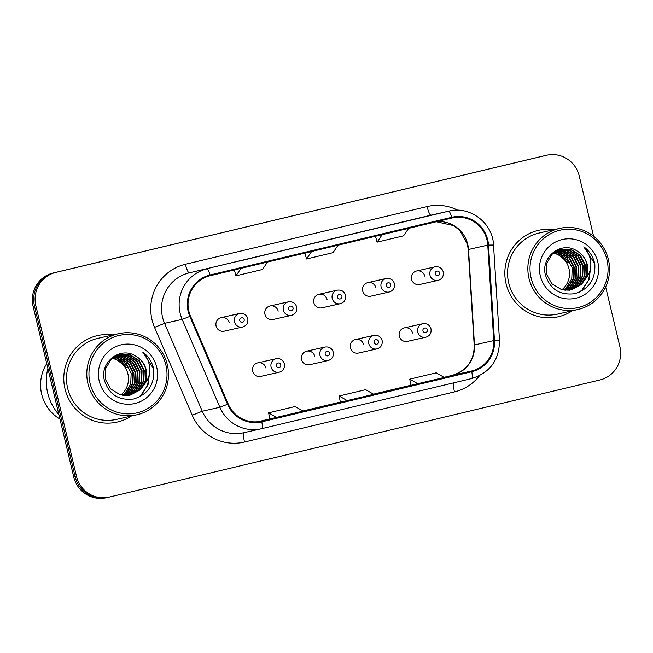 <?xml version="1.0" encoding="UTF-8"?>
<svg xmlns="http://www.w3.org/2000/svg" width="653" height="653" viewBox="0 0 653 653"><rect width="100%" height="100%" fill="white"/><g stroke="black" fill="none" stroke-linecap="round" stroke-linejoin="round"><path stroke-width="0.98" d="M314.787 356.367A6.93 6.799 77.3 0 0 306.641 351.183A6.93 6.799 77.3 0 0 301.555 359.525A6.93 6.799 77.3 0 0 309.693 364.709L328.092 360.554A6.93 6.799 -102.7 0 1 319.954 355.371A6.93 6.799 -102.7 0 1 325.039 347.037C329.153 346.498 331.895 348.22 333.267 352.196C333.789 356.514 332.059 359.305 328.092 360.554M363.656 344.702A6.93 6.799 77.3 0 0 355.51 339.519A6.93 6.799 77.3 0 0 350.424 347.861A6.93 6.799 77.3 0 0 358.562 353.036L376.961 348.89A6.93 6.799 -102.7 0 1 368.823 343.707A6.93 6.799 -102.7 0 1 373.908 335.373C378.022 334.834 380.764 336.556 382.136 340.531C382.658 344.849 380.928 347.633 376.961 348.89M412.525 333.038A6.93 6.799 77.3 0 0 404.378 327.855A6.93 6.799 77.3 0 0 399.293 336.197A6.93 6.799 77.3 0 0 407.431 341.372L425.829 337.226A6.93 6.799 -102.7 0 1 417.691 332.042A6.93 6.799 -102.7 0 1 422.777 323.708C426.891 323.17 429.633 324.892 431.004 328.867C431.527 333.185 429.796 335.969 425.829 337.226M265.918 368.031A6.93 6.799 77.3 0 0 257.772 362.856A6.93 6.799 77.3 0 0 252.687 371.19A6.93 6.799 77.3 0 0 260.825 376.373L279.223 372.218A6.93 6.799 -102.7 0 1 271.085 367.043A6.93 6.799 -102.7 0 1 276.17 358.701C280.284 358.171 283.027 359.885 284.398 363.868C284.92 368.186 283.19 370.969 279.223 372.218M264.955 314.313A6.93 6.799 77.3 0 0 273.093 319.488L291.499 315.342A6.93 6.799 -102.7 0 1 283.353 310.159A6.93 6.799 -102.7 0 1 288.446 301.825L270.048 305.971A6.93 6.799 77.3 0 0 264.955 314.313M313.824 302.649A6.93 6.799 77.3 0 0 321.962 307.824L340.368 303.678A6.93 6.799 -102.7 0 1 332.222 298.494A6.93 6.799 -102.7 0 1 337.315 290.152L318.917 294.307A6.93 6.799 77.3 0 0 313.824 302.649M362.693 290.977A6.93 6.799 77.3 0 0 370.839 296.16L389.237 292.005A6.93 6.799 -102.7 0 1 381.091 286.83A6.93 6.799 -102.7 0 1 386.184 278.488L367.786 282.643A6.93 6.799 77.3 0 0 362.693 290.977M411.561 279.313A6.93 6.799 77.3 0 0 419.708 284.496L438.106 280.341A6.93 6.799 -102.7 0 1 429.96 275.166A6.93 6.799 -102.7 0 1 435.053 266.824L416.655 270.979A6.93 6.799 77.3 0 0 411.561 279.313M216.086 325.978A6.93 6.799 77.3 0 0 224.224 331.161L242.63 327.006A6.93 6.799 -102.7 0 1 234.484 321.823A6.93 6.799 -102.7 0 1 239.578 313.489L221.179 317.636A6.93 6.799 77.3 0 0 216.086 325.978M278.186 311.154A6.93 6.799 77.3 0 0 270.048 305.971M327.055 299.49A6.93 6.799 77.3 0 0 318.917 294.307M375.924 287.818A6.93 6.799 77.3 0 0 367.786 282.643M424.793 276.154A6.93 6.799 77.3 0 0 416.655 270.979M229.317 322.819A6.93 6.799 77.3 0 0 221.179 317.636M65.006 388.943A44.347 43.531 77.3 0 0 117.107 422.091A44.347 43.531 77.3 0 0 131.269 416.051A44.347 43.531 77.3 0 1 117.107 422.091A44.347 43.531 77.3 0 1 65.006 388.943A44.347 43.531 77.3 0 1 97.591 335.577A44.347 43.531 77.3 0 0 65.006 388.943M506.059 283.655A44.347 43.531 77.3 0 0 558.16 316.803A44.347 43.531 77.3 0 0 572.33 310.771A44.347 43.531 77.3 0 1 558.16 316.803A44.347 43.531 77.3 0 1 506.059 283.655A44.347 43.531 77.3 0 1 538.643 230.289A44.347 43.531 77.3 0 0 506.059 283.655M188.856 311.212A29.565 29.018 -102.7 0 1 210.233 275.713L451.933 218.012A29.565 29.018 -102.7 0 1 452.276 217.939A29.565 29.018 -102.7 0 1 487.775 245.128L493.75 340.588A29.565 29.018 -102.7 0 1 471.613 370.986L261.641 421.112A29.565 29.018 -102.7 0 1 261.298 421.193A29.565 29.018 -102.7 0 1 228.183 403.978L190.48 316.101A29.565 29.018 -102.7 0 1 188.856 311.212M188.154 311.375A30.299 29.744 77.3 0 0 189.811 316.395L227.513 404.272A30.299 29.744 77.3 0 0 261.812 421.83L471.784 371.712A30.299 29.744 77.3 0 0 494.468 340.548L488.501 245.087A30.299 29.744 77.3 0 0 451.762 217.294L210.062 274.995A30.299 29.744 77.3 0 0 188.154 311.375M593.585 236.239L579.227 175.959A27.72 27.206 77.3 0 0 546.667 155.234L545.288 155.545A27.72 27.206 77.3 0 0 544.961 155.618L54.509 272.701A27.72 27.206 77.3 0 0 34.47 305.979L75.152 476.731A27.72 27.206 77.3 0 0 107.712 497.455A27.72 27.206 77.3 0 0 108.039 497.382M406.99 221.065A7.387 1.412 76.6 0 1 406.999 221.065L380.536 227.383M265.853 254.752A7.387 1.412 76.6 0 1 265.861 254.752L239.398 261.069M336.426 237.912L336.426 237.912A7.387 1.412 76.6 0 1 336.426 237.904L309.963 244.222M112.977 334.94A44.347 43.531 77.3 0 0 97.591 335.577A44.347 43.531 77.3 0 1 112.977 334.94M554.03 229.66A44.347 43.531 77.3 0 0 538.643 230.289L538.643 230.289A44.347 43.531 77.3 0 1 554.03 229.66M546.667 155.234A27.72 27.206 77.3 0 0 546.341 155.308L55.889 272.391A27.72 27.206 77.3 0 0 35.842 305.669L76.523 476.421A27.72 27.206 77.3 0 0 109.084 497.145A27.72 27.206 77.3 0 0 109.41 497.072L599.862 379.989A27.72 27.206 77.3 0 0 619.909 346.71L605.666 286.936M269.844 418.981L303.114 411.129L295.058 406.533L268.595 412.851L269.844 418.981M410.982 385.294L444.252 377.442L436.196 372.839L409.733 379.156L410.982 385.294M347.216 400.599L373.687 394.281L365.631 389.686L339.168 396.004L340.344 402.15L347.216 400.599L339.168 396.004M311.612 251.511L306.526 258.988L304.91 253.111M338.074 245.193L332.989 252.67L306.526 258.988M241.047 268.359L235.953 275.835L234.345 269.958M267.51 262.041L262.416 269.518L235.953 275.835M382.185 234.664L377.091 242.149L375.483 236.264M408.647 228.346L403.554 235.831L377.091 242.149M276.652 417.447L268.595 412.851M417.789 383.752L409.733 379.156M73.773 477.041A27.72 27.206 77.3 0 0 106.333 497.766L107.712 497.455A27.72 27.206 77.3 0 1 75.152 476.731L34.47 305.979A27.72 27.206 77.3 0 1 54.509 272.701L544.961 155.618A27.72 27.206 77.3 0 1 545.288 155.545L543.916 155.855A27.72 27.206 77.3 0 0 543.59 155.928L53.138 273.011A27.72 27.206 77.3 0 0 33.091 306.29L73.773 477.041L76.523 476.421M120.993 394.918A20.888 20.504 77.3 0 0 112.332 358.342M165.911 365.125A39.727 39 77.3 0 0 118.773 335.536A39.727 39 77.3 0 0 90.049 383.229A39.727 39 77.3 0 0 137.187 412.818A39.727 39 77.3 0 0 165.911 365.125M167.331 364.782A41.572 40.812 77.3 0 0 118.487 333.699A41.572 40.812 77.3 0 0 87.943 383.727A41.572 40.812 77.3 0 0 136.787 414.81A41.572 40.812 77.3 0 0 167.331 364.782M118.487 333.699L98.195 338.278A41.572 40.812 77.3 0 0 67.651 388.306A41.572 40.812 77.3 0 0 116.495 419.389L136.787 414.81M47.906 368.472A49.889 48.975 77.3 0 0 47.677 392.918A49.889 48.975 77.3 0 0 58.901 414.631M46.755 363.623A39.262 38.543 77.3 0 0 41.653 394.143A39.262 38.543 77.3 0 0 59.962 419.071M113.981 357.15L117.36 357.901L126.249 363.639L131.163 373.198L130.731 384.037L125.017 393.253L122.576 395.245M114.993 356.546L119.548 357.411L128.437 363.141L133.343 372.708L132.91 383.54L127.204 392.763L123.76 395.4M114.74 356.685L119.001 357.534L127.89 363.264L132.804 372.83L132.363 383.662L126.658 392.886L123.466 395.367M116.014 355.999L121.736 356.913L130.616 362.652L135.53 372.21L135.098 383.05L129.384 392.273L124.927 395.489M115.761 356.13L121.189 357.036L130.078 362.774L134.983 372.332L134.551 383.172L128.837 392.396L124.633 395.473M117.058 355.534L123.915 356.424L132.804 362.162L137.718 371.72L137.277 382.56L131.571 391.776L126.078 395.522M116.797 355.64L123.368 356.546L132.257 362.284L137.171 371.843L136.73 382.682L131.024 391.898L125.792 395.514M118.111 355.126L126.102 355.934L134.991 361.664L139.897 371.231L139.464 382.062L133.751 391.286L127.221 395.481M117.85 355.224L125.556 356.056L134.445 361.786L139.35 371.353L138.918 382.185L133.212 391.408L126.935 395.498M119.189 354.783L128.282 355.436L137.171 361.174L142.085 370.733L141.644 381.572L135.938 390.788L128.347 395.383M118.919 354.865L127.735 355.559L136.624 361.297L141.538 370.855L141.105 381.695L135.391 390.918L128.061 395.416M144.705 383.866C146.811 379.369 147.317 374.683 146.207 369.802C144.631 363.705 141.121 359.134 135.669 356.097C120.495 345.91 99.672 362.26 104.251 379.826C108.806 394.42 118.609 400.803 133.661 398.991C147.831 394.485 154.541 384.699 153.773 369.622L153.447 368.088C151.79 361.444 148.215 356.114 142.738 352.098C147.088 356.799 149.431 362.423 149.757 368.961C149.961 374.447 148.28 379.409 144.705 383.866L140.305 389.808L130.551 395.008L120.005 394.649L110.749 388.992L105.476 379.515L105.541 368.765L110.888 359.623L120.266 354.506L130.469 354.946L139.358 360.685L144.264 370.243L143.831 381.083L138.126 390.298L129.457 395.22M129.188 395.302L128.372 395.498M119.997 354.571L129.923 355.069L138.811 360.807L143.717 370.365L143.285 381.205L137.579 390.421L129.18 395.269M128.91 395.351L128.094 395.563M135.669 356.097C141.081 359.264 144.493 363.852 145.905 369.876L145.472 380.707L139.758 389.931L130.282 395.065M99.223 381.042A30.12 29.573 77.3 0 0 134.967 403.481A30.12 29.573 77.3 0 0 156.744 367.312A30.12 29.573 77.3 0 0 121.001 344.874A30.12 29.573 77.3 0 0 99.223 381.042M112.985 357.836L115.181 358.391L126.535 367.492L127.906 366.684M113.728 357.313L116.822 358.024L128.176 367.117L126.535 367.492M142.738 352.098L153.194 368.145L153.765 376.675M149.455 373.581L147.537 385.482L140.926 395.261L138.158 397.563M149.635 372.341L148.027 384.854L141.203 395.204L138.624 397.359M562.053 289.63A20.888 20.504 77.3 0 0 553.393 253.054M606.972 259.837A39.727 39 77.3 0 0 559.833 230.248A39.727 39 77.3 0 0 531.109 277.949A39.727 39 77.3 0 0 578.248 307.539A39.727 39 77.3 0 0 606.972 259.837M608.392 259.494A41.572 40.812 77.3 0 0 559.548 228.411A41.572 40.812 77.3 0 0 529.003 278.447A41.572 40.812 77.3 0 0 577.848 309.522A41.572 40.812 77.3 0 0 608.392 259.494M559.548 228.411L539.256 232.99A41.572 40.812 77.3 0 0 508.711 283.027A41.572 40.812 77.3 0 0 557.556 314.101L577.848 309.522M555.042 251.87L558.421 252.613L567.31 258.351L572.216 267.91L571.783 278.749L566.078 287.973L563.629 289.956M556.046 251.258L560.601 252.123L569.489 257.862L574.403 267.42L573.971 278.26L568.257 287.475L564.812 290.12M555.793 251.405L560.062 252.246L568.951 257.984L573.856 267.542L573.424 278.382L567.71 287.598L564.519 290.079M557.074 250.719L562.788 251.634L571.677 257.364L576.583 266.93L576.15 277.762L570.444 286.985L565.98 290.21M556.813 250.85L562.241 251.756L571.13 257.486L576.044 267.053L575.603 277.884L569.898 287.108L565.694 290.193M558.111 250.246L564.976 251.136L573.865 256.874L578.77 266.432L578.338 277.272L572.624 286.487L567.139 290.234M557.85 250.36L564.429 251.258L573.318 256.996L578.223 266.555L577.791 277.394L572.085 286.618L566.845 290.234M559.172 249.838L567.155 250.646L576.044 256.384L580.958 265.942L580.517 276.782L574.811 285.998L568.273 290.193M558.903 249.936L566.608 250.768L575.497 256.507L580.411 266.065L579.978 276.905L574.265 286.12L567.988 290.21M560.241 249.503L569.343 250.156L578.231 255.886L583.137 265.453L582.705 276.284L576.999 285.508L569.4 290.095M559.972 249.577L568.796 250.279L577.685 256.009L582.59 265.575L582.158 276.407L576.452 285.63L569.122 290.128M585.765 278.578C587.871 274.08 588.369 269.395 587.259 264.522C585.684 258.417 582.174 253.846 576.73 250.809C561.547 240.622 540.725 256.98 545.304 274.538C549.859 289.132 559.662 295.523 574.713 293.703C588.892 289.197 595.593 279.411 594.826 264.343L594.508 262.808C592.842 256.164 589.275 250.825 583.798 246.81C588.141 251.519 590.483 257.143 590.818 263.681C591.022 269.158 589.332 274.121 585.765 278.578L581.366 284.52L571.612 289.72L561.058 289.361L551.801 283.712L546.528 274.227L546.602 263.477L551.948 254.335L561.327 249.226L571.522 249.658L580.411 255.396L585.325 264.955L584.892 275.795L579.178 285.01L570.51 289.94M570.24 290.014L569.424 290.218M561.058 249.283L570.975 249.781L579.864 255.519L584.778 265.077L584.345 275.917L578.631 285.141L570.232 289.981M569.963 290.063L569.155 290.275M576.73 250.809C582.133 253.976 585.545 258.564 586.957 264.587L586.525 275.427L580.819 284.643L571.334 289.785M540.276 275.754A30.12 29.573 77.3 0 0 576.019 298.192A30.12 29.573 77.3 0 0 597.805 262.024A30.12 29.573 77.3 0 0 562.062 239.586A30.12 29.573 77.3 0 0 540.276 275.754M554.046 252.556L556.234 253.111L567.588 262.204L568.967 261.404M554.789 252.034L557.874 252.735L569.228 261.837L567.588 262.204M583.798 246.81L594.254 262.865L594.826 271.387M590.516 268.301L588.59 280.202L581.986 289.981L579.211 292.283M590.687 267.061L589.088 279.566L582.256 289.916L579.684 292.079M487.775 245.128L468.511 249.479A29.565 29.018 77.3 0 0 467.752 244.377A29.565 29.018 77.3 0 0 436.359 221.734M471.613 370.986L452.349 375.336A29.565 29.018 77.3 0 0 474.486 344.931L468.511 249.479A16.627 0.514 176.4 0 0 468.225 249.593L467.458 244.442L459.826 230.468L453.721 225.628L436.335 221.742M479.539 375.671A46.192 45.343 -102.7 0 1 454.488 391.898L244.516 442.024A46.192 45.343 -102.7 0 1 192.235 415.259L154.532 327.373A46.192 45.343 -102.7 0 1 185.403 264.269L427.103 206.568A9.24 1.763 -103.4 0 0 430.964 215.172L189.264 272.864A36.952 36.274 77.3 0 0 162.54 317.236A36.952 36.274 77.3 0 0 164.564 323.349L202.267 411.235A36.952 36.274 77.3 0 0 243.659 432.743L261.273 428.776A36.952 36.274 -102.7 0 1 219.881 407.26L227.513 404.272M427.103 206.568A46.192 45.343 -102.7 0 1 457.777 210.225M431.396 215.074A36.952 36.274 77.3 0 0 430.964 215.172L448.57 211.197A36.952 36.274 -102.7 0 1 449.003 211.099L431.396 215.074M192.235 415.259L202.267 411.235L219.881 407.26L182.171 319.382A36.952 36.274 -102.7 0 1 180.155 313.269A36.952 36.274 -102.7 0 1 206.87 268.897A9.24 1.763 76.6 0 1 210.062 274.995M189.811 316.395L182.171 319.382L164.564 323.349L154.532 327.373M471.784 371.712A9.24 1.763 76.6 0 1 471.678 378.552L261.706 428.67A36.952 36.274 -102.7 0 1 261.273 428.776L261.706 428.67A9.24 1.763 -103.4 0 0 261.812 421.83M494.468 340.548L499.504 340.482C499.349 360.023 490.068 372.708 471.678 378.552A9.24 1.763 76.6 0 1 471.67 378.552L261.714 428.67M488.501 245.087L493.529 245.03C492.86 223.081 470.005 205.638 449.003 211.099M451.762 217.294A9.24 1.763 -103.4 0 0 448.57 211.197L189.264 272.864A9.24 1.763 -103.4 0 1 185.403 264.269M546.341 155.308L543.59 155.928M55.889 272.391L53.138 273.011M35.842 305.669L33.091 306.29M244.051 432.661A9.24 1.763 -103.4 0 0 244.516 442.024M453.737 382.829A9.24 1.763 -103.4 0 0 454.488 391.898M493.75 340.588L474.486 344.931A16.627 0.514 176.4 0 0 474.192 345.045L468.225 249.593M261.641 421.112L260.947 421.267M257.951 421.74L269.828 418.908L257.951 421.74M302.902 411.006L340.393 402.06L302.902 411.006M373.475 394.167L410.966 385.213L373.475 394.167M452.341 375.336L444.04 377.32L452.349 375.336A16.627 3.175 -103.4 0 0 452.341 375.336A16.627 3.175 -103.4 0 0 452.333 375.336C467.066 370.365 474.347 360.268 474.192 345.045M239.757 320.582A2.31 2.269 77.3 0 0 242.5 322.296A2.31 2.269 77.3 0 0 244.165 319.529A2.31 2.269 77.3 0 0 241.43 317.807A2.31 2.269 77.3 0 0 239.757 320.582M280.766 364.741A2.31 2.269 77.3 0 0 278.023 363.019A2.31 2.269 77.3 0 0 276.35 365.794A2.31 2.269 77.3 0 0 279.092 367.517A2.31 2.269 77.3 0 0 280.766 364.741M288.626 308.91A2.31 2.269 77.3 0 0 291.369 310.632A2.31 2.269 77.3 0 0 293.034 307.857A2.31 2.269 77.3 0 0 290.299 306.143A2.31 2.269 77.3 0 0 288.626 308.91M337.495 297.246A2.31 2.269 77.3 0 0 340.237 298.968A2.31 2.269 77.3 0 0 341.903 296.193A2.31 2.269 77.3 0 0 339.168 294.479A2.31 2.269 77.3 0 0 337.495 297.246M386.364 285.581A2.31 2.269 77.3 0 0 389.106 287.304A2.31 2.269 77.3 0 0 390.772 284.528A2.31 2.269 77.3 0 0 388.037 282.806A2.31 2.269 77.3 0 0 386.364 285.581M435.233 273.917A2.31 2.269 77.3 0 0 437.975 275.639A2.31 2.269 77.3 0 0 439.64 272.864A2.31 2.269 77.3 0 0 436.906 271.142A2.31 2.269 77.3 0 0 435.233 273.917M329.634 353.077A2.31 2.269 77.3 0 0 326.892 351.355A2.31 2.269 77.3 0 0 325.218 354.13A2.31 2.269 77.3 0 0 327.961 355.844A2.31 2.269 77.3 0 0 329.634 353.077M378.503 341.413A2.31 2.269 77.3 0 0 375.761 339.691A2.31 2.269 77.3 0 0 374.087 342.466A2.31 2.269 77.3 0 0 376.83 344.18A2.31 2.269 77.3 0 0 378.503 341.413M427.372 329.741A2.31 2.269 77.3 0 0 424.63 328.026A2.31 2.269 77.3 0 0 422.956 330.793A2.31 2.269 77.3 0 0 425.699 332.516A2.31 2.269 77.3 0 0 427.372 329.741M499.504 340.482L493.529 245.03M109.084 497.145L107.712 497.455M242.63 327.006C246.597 325.757 248.32 322.966 247.805 318.648C246.54 314.746 243.806 313.024 239.578 313.489M257.772 362.856L276.17 358.701M291.499 315.342C295.466 314.085 297.188 311.301 296.674 306.983C295.409 303.082 292.675 301.36 288.446 301.825M340.368 303.678C344.335 302.421 346.057 299.637 345.543 295.319C344.278 291.418 341.543 289.695 337.315 290.152M389.237 292.005C393.204 290.756 394.926 287.973 394.412 283.655C393.155 279.745 390.412 278.031 386.184 278.488M438.106 280.341C442.073 279.092 443.795 276.309 443.281 271.991C442.024 268.081 439.281 266.359 435.053 266.824M306.641 351.183L325.039 347.037M355.51 339.519L373.908 335.373M404.378 327.855L422.777 323.708M130.004 395.13L130.551 395.008M571.065 289.842L571.612 289.72"/></g></svg>

